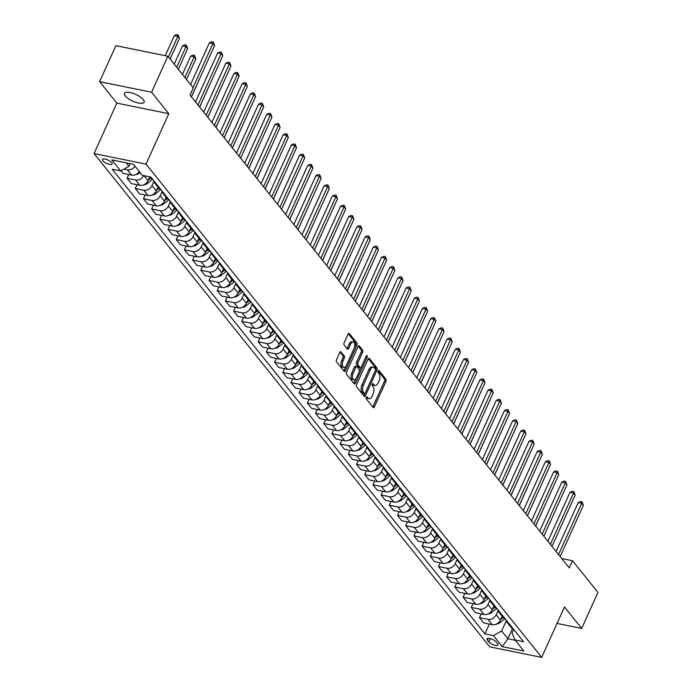 <?xml version="1.0" encoding="UTF-8"?>
<svg xmlns="http://www.w3.org/2000/svg" width="692" height="692" viewBox="0 0 692 692"><rect width="100%" height="100%" fill="white"/><g stroke="black" fill="none" stroke-linecap="round" stroke-linejoin="round"><path stroke-width="1.04" d="M366.302 397.372A1.159 0.605 101.5 0 0 366.302 398.921L373.144 407.45A1.652 0.865 101.5 0 0 373.455 407.649A1.652 0.865 101.5 0 0 374.424 406.835L385.92 381.378A1.652 0.865 101.5 0 0 385.911 379.164L379.078 370.635A1.159 0.605 101.5 0 0 378.861 370.497A1.159 0.605 101.5 0 0 378.178 371.068A1.159 0.605 101.5 0 0 378.178 372.616L379.069 373.723A5.276 2.759 101.5 0 1 379.086 380.816L378.126 382.935A5.276 2.759 101.5 0 1 375.012 385.539A5.276 2.759 101.5 0 1 374.026 384.89L373.135 383.792A1.159 0.605 101.5 0 0 372.919 383.645A1.159 0.605 101.5 0 0 372.244 384.216A1.159 0.605 101.5 0 0 372.244 385.773L373.126 386.871A5.276 2.759 101.5 0 1 373.144 393.964L372.184 396.083A5.276 2.759 101.5 0 1 369.078 398.696A5.276 2.759 101.5 0 1 368.083 398.047L367.201 396.94A1.159 0.605 101.5 0 0 366.985 396.801A1.159 0.605 101.5 0 0 366.302 397.372M125.304 95.954A10.761 3.659 -155.7 0 0 135.701 102.26A10.761 3.659 -155.7 0 0 144.1 102.208A10.761 3.659 -155.7 0 0 143.279 99.613A10.761 3.659 -155.7 0 0 132.89 93.308A10.761 3.659 -155.7 0 0 124.491 93.359A10.761 3.659 -155.7 0 0 125.304 95.954M102.823 160.804A5.38 1.825 -155.7 0 0 108.021 163.952A5.38 1.825 -155.7 0 0 112.216 163.926A5.38 1.825 -155.7 0 0 111.81 162.629A5.38 1.825 -155.7 0 0 106.611 159.48A5.38 1.825 -155.7 0 0 102.416 159.497A5.38 1.825 -155.7 0 0 102.823 160.804M341.061 351.865A1.652 0.865 101.5 0 0 340.749 351.666A1.652 0.865 101.5 0 0 339.781 352.479L336.554 359.615A1.652 0.865 101.5 0 0 336.554 361.838L344.149 371.301A1.652 0.865 101.5 0 0 344.46 371.5A1.652 0.865 101.5 0 0 345.438 370.687L356.925 345.239A1.652 0.865 101.5 0 0 356.925 343.016L349.33 333.553A1.652 0.865 101.5 0 0 349.019 333.345A1.652 0.865 101.5 0 0 348.05 334.167L344.149 342.791A1.652 0.865 101.5 0 0 344.158 345.005L347.41 349.062A1.652 0.865 101.5 0 0 347.713 349.261A1.652 0.865 101.5 0 0 348.69 348.448L350.619 344.166A4.411 2.31 101.5 0 1 353.223 341.986A4.411 2.31 101.5 0 1 354.062 348.457L346.493 365.22A4.411 2.31 101.5 0 1 343.898 367.4A4.411 2.31 101.5 0 1 343.05 360.93L344.313 358.136A1.652 0.865 101.5 0 0 344.313 355.913L340.386 351.726M168.796 113.696L151.591 92.235L167.853 56.225L115.884 45.646L99.622 81.665L116.836 103.125L94.069 153.546L146.029 164.116L168.796 113.696L116.836 103.125M557.034 623.423L581.669 628.431L564.456 606.979L541.689 657.4L146.029 164.116M581.669 628.431L597.931 592.413L572.526 560.745L561.74 558.548M167.853 56.225L193.258 87.893L190.006 95.098L569.274 567.942L572.526 560.745M356.57 384.57A1.652 0.865 101.5 0 0 356.57 386.785L364.165 396.257A1.652 0.865 101.5 0 0 364.476 396.455A1.652 0.865 101.5 0 0 365.445 395.642L376.941 370.185A1.652 0.865 101.5 0 0 376.932 367.971L369.346 358.499A1.652 0.865 101.5 0 0 369.035 358.3A1.652 0.865 101.5 0 0 368.058 359.113L356.57 384.57M354.157 383.775L346.562 374.311A1.652 0.865 101.5 0 1 346.562 372.097L358.049 346.64A1.652 0.865 101.5 0 1 359.027 345.827A1.652 0.865 101.5 0 1 359.338 346.026L362.582 350.083A1.652 0.865 101.5 0 1 362.591 352.297L357.928 362.617A1.652 0.865 101.5 0 0 357.937 364.84L360.091 367.521A1.652 0.865 101.5 0 0 360.402 367.729A1.652 0.865 101.5 0 0 361.371 366.907L366.224 356.164A1.159 0.605 101.5 0 1 366.907 355.593A1.159 0.605 101.5 0 1 367.123 357.288L355.437 383.169A1.652 0.865 101.5 0 1 354.468 383.982A1.652 0.865 101.5 0 1 354.157 383.775M497.565 643.698L496.121 641.908A5.207 1.773 -155.7 0 0 491.086 638.854A5.207 1.773 -155.7 0 0 487.021 638.872A5.207 1.773 -155.7 0 0 487.419 640.135L488.855 641.934A5.207 1.773 -155.7 0 0 493.889 644.987A5.207 1.773 -155.7 0 0 497.963 644.961A5.207 1.773 -155.7 0 0 497.565 643.698M94.069 153.546L489.728 646.83L541.689 657.4M513.689 629.443L512.037 633.102L515.056 640.014L523.55 641.735L150.83 177.065L142.336 175.335L133.487 164.307L111.862 159.904L120.711 170.933L112.208 169.211L484.928 633.881L493.422 635.611L501.639 630.992L506.224 620.845M515.056 640.014L523.905 651.042L502.271 646.648L493.422 635.611M151.591 92.235L99.622 81.665M512.478 628.561L507.876 638.759L515.246 640.256M501.639 630.992L507.876 638.759L502.271 646.648M126.108 162.802L128.928 166.314L130.148 163.623M128.773 174.522L127.077 178.276L131.333 183.588L139.827 185.318A6.721 5.259 -38.7 0 0 148.053 180.698L149.775 176.892M136.964 184.738L135.269 188.492L143.763 190.222A6.721 5.259 -38.7 0 0 151.98 185.603L153.832 181.503M135.269 188.492L139.533 193.812L148.027 195.533A6.721 5.259 -38.7 0 0 156.245 190.914L157.966 187.108M145.164 194.954L143.46 198.716L151.963 200.438A6.721 5.259 -38.7 0 0 160.181 195.819L162.032 191.727M143.46 198.716L147.725 204.028L156.219 205.758A6.721 5.259 -38.7 0 0 164.445 201.138L166.158 197.324M153.356 205.169L151.66 208.932L160.155 210.662A6.721 5.259 -38.7 0 0 168.372 206.034L170.223 201.943M151.66 208.932L155.916 214.243L164.419 215.973A6.721 5.259 -38.7 0 0 172.637 211.354L174.358 207.539M161.547 215.385L159.852 219.148L168.346 220.878A6.721 5.259 -38.7 0 0 176.572 216.259L178.424 212.159M159.852 219.148L164.116 224.459L172.611 226.189A6.721 5.259 -38.7 0 0 180.828 221.57L182.55 217.755M169.748 225.609L168.052 229.363L176.546 231.093A6.721 5.259 -38.7 0 0 184.764 226.474L186.615 222.374M168.052 229.363L172.308 234.674L180.811 236.405A6.721 5.259 -38.7 0 0 189.028 231.785L190.75 227.971M177.939 235.825L176.244 239.579L184.738 241.309A6.721 5.259 -38.7 0 0 192.964 236.69L194.807 232.59M176.244 239.579L180.508 244.89L189.002 246.62A6.721 5.259 -38.7 0 0 197.22 242.001L198.941 238.195M186.139 246.041L184.435 249.795L192.938 251.525A6.721 5.259 -38.7 0 0 201.156 246.906L203.007 242.805M184.435 249.795L188.7 255.114L197.194 256.836A6.721 5.259 -38.7 0 0 205.42 252.217L207.142 248.411M194.331 256.256L192.635 260.019L201.13 261.74A6.721 5.259 -38.7 0 0 209.347 257.121L211.198 253.03M192.635 260.019L196.891 265.33L205.394 267.06A6.721 5.259 -38.7 0 0 213.612 262.441L215.333 258.626M202.522 266.472L200.827 270.235L209.33 271.965A6.721 5.259 -38.7 0 0 217.547 267.337L219.399 263.245M200.827 270.235L205.091 275.546L213.586 277.276A6.721 5.259 -38.7 0 0 221.803 272.657L223.525 268.842M210.723 276.688L209.027 280.45L217.522 282.18A6.721 5.259 -38.7 0 0 225.739 277.561L227.59 273.461M209.027 280.45L213.283 285.761L221.786 287.491A6.721 5.259 -38.7 0 0 230.003 282.872L231.725 279.058M218.914 286.912L217.219 290.666L225.713 292.396A6.721 5.259 -38.7 0 0 233.939 287.777L235.782 283.677M217.219 290.666L221.483 295.977L229.978 297.707A6.721 5.259 -38.7 0 0 238.195 293.088L239.916 289.273M227.114 297.127L225.41 300.882L233.913 302.612A6.721 5.259 -38.7 0 0 242.131 297.993L243.982 293.892M225.41 300.882L229.675 306.193L238.169 307.923A6.721 5.259 -38.7 0 0 246.395 303.304L248.117 299.498M235.306 307.343L233.611 311.097L242.105 312.827A6.721 5.259 -38.7 0 0 250.322 308.208L252.173 304.108M233.611 311.097L237.875 316.417L246.369 318.138A6.721 5.259 -38.7 0 0 254.587 313.519L256.308 309.713M243.506 317.559L241.802 321.322L250.305 323.043A6.721 5.259 -38.7 0 0 258.523 318.424L260.374 314.332M241.802 321.322L246.067 326.633L254.561 328.363A6.721 5.259 -38.7 0 0 262.778 323.744L264.5 319.929M251.698 327.774L250.002 331.537L258.497 333.267A6.721 5.259 -38.7 0 0 266.714 328.639L268.565 324.548M250.002 331.537L254.258 336.848L262.761 338.578A6.721 5.259 -38.7 0 0 270.979 333.959L272.7 330.145M259.889 337.99L258.194 341.753L266.688 343.483A6.721 5.259 -38.7 0 0 274.914 338.864L276.765 334.764M258.194 341.753L262.458 347.064L270.953 348.794A6.721 5.259 -38.7 0 0 279.17 344.175L280.891 340.36M268.089 348.214L266.394 351.968L274.888 353.698A6.721 5.259 -38.7 0 0 283.106 349.079L284.957 344.979M266.394 351.968L270.65 357.28L279.153 359.01A6.721 5.259 -38.7 0 0 287.37 354.39L289.092 350.576M276.281 358.43L274.586 362.184L283.08 363.914A6.721 5.259 -38.7 0 0 291.306 359.295L293.148 355.195M274.586 362.184L278.85 367.495L287.344 369.225A6.721 5.259 -38.7 0 0 295.562 364.606L297.283 360.8M284.481 368.646L282.777 372.4L291.28 374.13A6.721 5.259 -38.7 0 0 299.498 369.511L301.349 365.411M282.777 372.4L287.042 377.72L295.536 379.441A6.721 5.259 -38.7 0 0 303.762 374.822L305.483 371.016M292.673 378.861L290.977 382.624L299.472 384.345A6.721 5.259 -38.7 0 0 307.689 379.726L309.54 375.635M290.977 382.624L295.233 387.935L303.736 389.665A6.721 5.259 -38.7 0 0 311.954 385.046L313.675 381.231M300.864 389.077L299.169 392.84L307.672 394.57A6.721 5.259 -38.7 0 0 315.889 389.942L317.74 385.851M299.169 392.84L303.433 398.151L311.928 399.881A6.721 5.259 -38.7 0 0 320.145 395.262L321.867 391.447M309.065 399.293L307.369 403.055L315.863 404.785A6.721 5.259 -38.7 0 0 324.081 400.166L325.932 396.066M307.369 403.055L311.625 408.367L320.128 410.096A6.721 5.259 -38.7 0 0 328.345 405.477L330.067 401.663M317.256 409.517L315.561 413.271L324.055 415.001A6.721 5.259 -38.7 0 0 332.281 410.382L334.124 406.282M315.561 413.271L319.825 418.582L328.319 420.312A6.721 5.259 -38.7 0 0 336.537 415.693L338.258 411.878M325.456 419.733L323.752 423.487L332.255 425.217A6.721 5.259 -38.7 0 0 340.473 420.598L342.324 416.498M323.752 423.487L328.017 428.798L336.511 430.528A6.721 5.259 -38.7 0 0 344.737 425.909L346.458 422.103M333.648 429.948L331.952 433.702L340.447 435.432A6.721 5.259 -38.7 0 0 348.664 430.813L350.515 426.713M331.952 433.702L336.217 439.022L344.711 440.743A6.721 5.259 -38.7 0 0 352.929 436.124L354.65 432.318M341.848 440.164L340.144 443.927L348.647 445.648A6.721 5.259 -38.7 0 0 356.864 441.029L358.715 436.937M340.144 443.927L344.408 449.238L352.903 450.968A6.721 5.259 -38.7 0 0 361.12 446.349L362.842 442.534M350.04 450.38L348.344 454.142L356.838 455.872A6.721 5.259 -38.7 0 0 365.056 451.245L366.907 447.153M348.344 454.142L352.6 459.453L361.103 461.183A6.721 5.259 -38.7 0 0 369.32 456.564L371.042 452.75M358.231 460.595L356.536 464.358L365.03 466.088A6.721 5.259 -38.7 0 0 373.256 461.469L375.107 457.369M356.536 464.358L360.8 469.669L369.294 471.399A6.721 5.259 -38.7 0 0 377.512 466.78L379.233 462.965M366.431 470.819L364.736 474.574L373.23 476.304A6.721 5.259 -38.7 0 0 381.448 471.684L383.299 467.584M364.736 474.574L368.992 479.885L377.486 481.615A6.721 5.259 -38.7 0 0 385.712 476.996L387.433 473.181M374.623 481.035L372.927 484.789L381.422 486.519A6.721 5.259 -38.7 0 0 389.639 481.9L391.49 477.8M372.927 484.789L377.192 490.1L385.686 491.83A6.721 5.259 -38.7 0 0 393.904 487.211L395.625 483.405M382.823 491.251L381.119 495.005L389.622 496.735A6.721 5.259 -38.7 0 0 397.839 492.116L399.691 488.016M381.119 495.005L385.383 500.325L393.878 502.046A6.721 5.259 -38.7 0 0 402.104 497.427L403.825 493.621M391.015 501.466L389.319 505.229L397.813 506.951A6.721 5.259 -38.7 0 0 406.031 502.331L407.882 498.24M389.319 505.229L393.575 510.54L402.078 512.27A6.721 5.259 -38.7 0 0 410.295 507.651L412.017 503.837M399.206 511.682L397.511 515.445L406.005 517.175A6.721 5.259 -38.7 0 0 414.231 512.547L416.082 508.456M397.511 515.445L401.775 520.756L410.269 522.486A6.721 5.259 -38.7 0 0 418.487 517.867L420.208 514.052M407.406 521.898L405.711 525.661L414.205 527.391A6.721 5.259 -38.7 0 0 422.423 522.771L424.274 518.671M405.711 525.661L409.967 530.972L418.47 532.702A6.721 5.259 -38.7 0 0 426.687 528.082L428.409 524.268M415.598 532.122L413.902 535.876L422.397 537.606A6.721 5.259 -38.7 0 0 430.623 532.987L432.465 528.887M413.902 535.876L418.167 541.187L426.661 542.917A6.721 5.259 -38.7 0 0 434.879 538.298L436.6 534.483M423.798 542.338L422.094 546.092L430.597 547.822A6.721 5.259 -38.7 0 0 438.815 543.203L440.666 539.103M422.094 546.092L426.358 551.403L434.853 553.133A6.721 5.259 -38.7 0 0 443.079 548.514L444.8 544.708M431.99 552.553L430.294 556.307L438.789 558.037A6.721 5.259 -38.7 0 0 447.006 553.418L448.857 549.318M430.294 556.307L434.559 561.627L443.053 563.349A6.721 5.259 -38.7 0 0 451.271 558.729L452.992 554.923M440.181 562.769L438.486 566.532L446.989 568.253A6.721 5.259 -38.7 0 0 455.206 563.634L457.057 559.543M438.486 566.532L442.75 571.843L451.245 573.573A6.721 5.259 -38.7 0 0 459.462 568.945L461.183 565.139M448.381 572.985L446.686 576.747L455.18 578.477A6.721 5.259 -38.7 0 0 463.398 573.85L465.249 569.758M446.686 576.747L450.942 582.058L459.445 583.788A6.721 5.259 -38.7 0 0 467.662 579.169L469.384 575.355M456.573 583.2L454.878 586.963L463.372 588.693A6.721 5.259 -38.7 0 0 471.598 584.074L473.449 579.974M454.878 586.963L459.142 592.274L467.636 594.004A6.721 5.259 -38.7 0 0 475.854 589.385L477.575 585.57M464.773 593.425L463.078 597.179L471.572 598.909A6.721 5.259 -38.7 0 0 479.79 594.29L481.641 590.189M463.078 597.179L467.334 602.49L475.828 604.22A6.721 5.259 -38.7 0 0 484.054 599.601L485.775 595.786M472.965 603.64L471.269 607.394L479.764 609.124A6.721 5.259 -38.7 0 0 487.981 604.505L489.832 600.405M471.269 607.394L475.534 612.705L484.028 614.435A6.721 5.259 -38.7 0 0 492.246 609.816L493.967 606.01M481.165 613.856L479.461 617.61L487.964 619.34A6.721 5.259 -38.7 0 0 496.181 614.721L498.032 610.621M479.461 617.61L483.725 622.93L492.22 624.651A6.721 5.259 -38.7 0 0 500.446 620.032L502.167 616.226M489.356 624.072L484.928 633.881M121.039 170.751L123.141 173.372L131.636 175.102A6.721 5.259 -38.7 0 0 139.282 171.53M506.025 619.894A6.721 5.259 -38.7 0 0 506.942 622.186L511.206 627.497A6.721 5.259 -38.7 0 0 513.248 628.89M506.942 622.186A6.721 5.259 -38.7 0 0 508.983 623.578M497.833 609.678A6.721 5.259 -38.7 0 0 498.75 611.97L503.015 617.281A6.721 5.259 -38.7 0 0 505.048 618.674M498.75 611.97A6.721 5.259 -38.7 0 0 500.792 613.363M489.633 599.462A6.721 5.259 -38.7 0 0 490.559 601.755L494.815 607.066A6.721 5.259 -38.7 0 0 496.856 608.458M490.559 601.755A6.721 5.259 -38.7 0 0 492.592 603.147M481.442 589.247A6.721 5.259 -38.7 0 0 482.359 591.539L486.623 596.85A6.721 5.259 -38.7 0 0 488.656 598.243M482.359 591.539A6.721 5.259 -38.7 0 0 484.4 592.932M473.25 579.022A6.721 5.259 -38.7 0 0 474.167 581.315L478.423 586.634A6.721 5.259 -38.7 0 0 480.464 588.027M474.167 581.315A6.721 5.259 -38.7 0 0 476.2 582.716M465.05 568.807A6.721 5.259 -38.7 0 0 465.967 571.099L470.231 576.41A6.721 5.259 -38.7 0 0 472.273 577.811M465.967 571.099A6.721 5.259 -38.7 0 0 468.008 572.492M456.858 558.591A6.721 5.259 -38.7 0 0 457.775 560.883L462.04 566.194A6.721 5.259 -38.7 0 0 464.072 567.587M457.775 560.883A6.721 5.259 -38.7 0 0 459.817 562.276M448.658 548.375A6.721 5.259 -38.7 0 0 449.584 550.668L453.84 555.979A6.721 5.259 -38.7 0 0 455.881 557.371M449.584 550.668A6.721 5.259 -38.7 0 0 451.617 552.06M440.467 538.16A6.721 5.259 -38.7 0 0 441.384 540.452L445.648 545.763A6.721 5.259 -38.7 0 0 447.681 547.156M441.384 540.452A6.721 5.259 -38.7 0 0 443.425 541.845M432.266 527.944A6.721 5.259 -38.7 0 0 433.192 530.236L437.448 535.547A6.721 5.259 -38.7 0 0 439.489 536.94M433.192 530.236A6.721 5.259 -38.7 0 0 435.225 531.629M424.075 517.72A6.721 5.259 -38.7 0 0 424.992 520.012L429.256 525.332A6.721 5.259 -38.7 0 0 431.298 526.724M424.992 520.012A6.721 5.259 -38.7 0 0 427.033 521.413M415.883 507.504A6.721 5.259 -38.7 0 0 416.8 509.796L421.065 515.107A6.721 5.259 -38.7 0 0 423.097 516.509M416.8 509.796A6.721 5.259 -38.7 0 0 418.833 511.189M407.683 497.288A6.721 5.259 -38.7 0 0 408.6 499.581L412.865 504.892A6.721 5.259 -38.7 0 0 414.906 506.284M408.6 499.581A6.721 5.259 -38.7 0 0 410.641 500.973M399.492 487.073A6.721 5.259 -38.7 0 0 400.409 489.365L404.673 494.676A6.721 5.259 -38.7 0 0 406.706 496.069M400.409 489.365A6.721 5.259 -38.7 0 0 402.45 490.758M391.291 476.857A6.721 5.259 -38.7 0 0 392.217 479.149L396.473 484.461A6.721 5.259 -38.7 0 0 398.514 485.853M392.217 479.149A6.721 5.259 -38.7 0 0 394.25 480.542M383.1 466.642A6.721 5.259 -38.7 0 0 384.017 468.934L388.281 474.245A6.721 5.259 -38.7 0 0 390.314 475.638M384.017 468.934A6.721 5.259 -38.7 0 0 386.058 470.326M374.908 456.417A6.721 5.259 -38.7 0 0 375.825 458.709L380.081 464.029A6.721 5.259 -38.7 0 0 382.122 465.422M375.825 458.709A6.721 5.259 -38.7 0 0 377.858 460.111M366.708 446.202A6.721 5.259 -38.7 0 0 367.625 448.494L371.889 453.805A6.721 5.259 -38.7 0 0 373.931 455.206M367.625 448.494A6.721 5.259 -38.7 0 0 369.666 449.887M358.517 435.986A6.721 5.259 -38.7 0 0 359.433 438.278L363.698 443.589A6.721 5.259 -38.7 0 0 365.731 444.982M359.433 438.278A6.721 5.259 -38.7 0 0 361.475 439.671M350.316 425.77A6.721 5.259 -38.7 0 0 351.242 428.063L355.498 433.374A6.721 5.259 -38.7 0 0 357.539 434.766M351.242 428.063A6.721 5.259 -38.7 0 0 353.275 429.455M342.125 415.555A6.721 5.259 -38.7 0 0 343.042 417.847L347.306 423.158A6.721 5.259 -38.7 0 0 349.339 424.551M343.042 417.847A6.721 5.259 -38.7 0 0 345.083 419.24M333.933 405.339A6.721 5.259 -38.7 0 0 334.85 407.631L339.106 412.942A6.721 5.259 -38.7 0 0 341.147 414.335M334.85 407.631A6.721 5.259 -38.7 0 0 336.883 409.024M325.733 395.115A6.721 5.259 -38.7 0 0 326.65 397.407L330.914 402.727A6.721 5.259 -38.7 0 0 332.956 404.119M326.65 397.407A6.721 5.259 -38.7 0 0 328.691 398.808M317.542 384.899A6.721 5.259 -38.7 0 0 318.458 387.191L322.723 392.502A6.721 5.259 -38.7 0 0 324.756 393.904M318.458 387.191A6.721 5.259 -38.7 0 0 320.491 388.584M309.341 374.683A6.721 5.259 -38.7 0 0 310.258 376.976L314.523 382.287A6.721 5.259 -38.7 0 0 316.564 383.679M310.258 376.976A6.721 5.259 -38.7 0 0 312.3 378.368M301.15 364.468A6.721 5.259 -38.7 0 0 302.067 366.76L306.331 372.071A6.721 5.259 -38.7 0 0 308.364 373.464M302.067 366.76A6.721 5.259 -38.7 0 0 304.108 368.153M292.95 354.252A6.721 5.259 -38.7 0 0 293.875 356.544L298.131 361.855A6.721 5.259 -38.7 0 0 300.172 363.248M293.875 356.544A6.721 5.259 -38.7 0 0 295.908 357.937M284.758 344.036A6.721 5.259 -38.7 0 0 285.675 346.329L289.939 351.64A6.721 5.259 -38.7 0 0 291.972 353.032M285.675 346.329A6.721 5.259 -38.7 0 0 287.716 347.721M276.566 333.812A6.721 5.259 -38.7 0 0 277.483 336.104L281.739 341.424A6.721 5.259 -38.7 0 0 283.781 342.817M277.483 336.104A6.721 5.259 -38.7 0 0 279.516 337.506M268.366 323.596A6.721 5.259 -38.7 0 0 269.283 325.889L273.548 331.2A6.721 5.259 -38.7 0 0 275.589 332.601M269.283 325.889A6.721 5.259 -38.7 0 0 271.325 327.281M260.175 313.381A6.721 5.259 -38.7 0 0 261.092 315.673L265.356 320.984A6.721 5.259 -38.7 0 0 267.389 322.377M261.092 315.673A6.721 5.259 -38.7 0 0 263.133 317.066M251.975 303.165A6.721 5.259 -38.7 0 0 252.9 305.457L257.156 310.769A6.721 5.259 -38.7 0 0 259.197 312.161M252.9 305.457A6.721 5.259 -38.7 0 0 254.933 306.85M243.783 292.95A6.721 5.259 -38.7 0 0 244.7 295.242L248.964 300.553A6.721 5.259 -38.7 0 0 250.997 301.946M244.7 295.242A6.721 5.259 -38.7 0 0 246.741 296.634M235.591 282.734A6.721 5.259 -38.7 0 0 236.508 285.026L240.764 290.337A6.721 5.259 -38.7 0 0 242.805 291.73M236.508 285.026A6.721 5.259 -38.7 0 0 238.541 286.419M227.391 272.51A6.721 5.259 -38.7 0 0 228.308 274.802L232.573 280.122A6.721 5.259 -38.7 0 0 234.614 281.514M228.308 274.802A6.721 5.259 -38.7 0 0 230.35 276.203M219.2 262.294A6.721 5.259 -38.7 0 0 220.117 264.586L224.381 269.897A6.721 5.259 -38.7 0 0 226.414 271.299M220.117 264.586A6.721 5.259 -38.7 0 0 222.149 265.979M210.999 252.078A6.721 5.259 -38.7 0 0 211.916 254.371L216.181 259.682A6.721 5.259 -38.7 0 0 218.222 261.074M211.916 254.371A6.721 5.259 -38.7 0 0 213.958 255.763M202.808 241.863A6.721 5.259 -38.7 0 0 203.725 244.155L207.989 249.466A6.721 5.259 -38.7 0 0 210.022 250.859M203.725 244.155A6.721 5.259 -38.7 0 0 205.766 245.548M194.608 231.647A6.721 5.259 -38.7 0 0 195.533 233.939L199.789 239.25A6.721 5.259 -38.7 0 0 201.83 240.643M195.533 233.939A6.721 5.259 -38.7 0 0 197.566 235.332M186.416 221.431A6.721 5.259 -38.7 0 0 187.333 223.724L191.597 229.035A6.721 5.259 -38.7 0 0 193.63 230.427M187.333 223.724A6.721 5.259 -38.7 0 0 189.374 225.116M178.225 211.207A6.721 5.259 -38.7 0 0 179.141 213.499L183.397 218.819A6.721 5.259 -38.7 0 0 185.439 220.212M179.141 213.499A6.721 5.259 -38.7 0 0 181.174 214.901M170.024 200.991A6.721 5.259 -38.7 0 0 170.941 203.284L175.206 208.595A6.721 5.259 -38.7 0 0 177.247 209.996M170.941 203.284A6.721 5.259 -38.7 0 0 172.983 204.676M161.833 190.776A6.721 5.259 -38.7 0 0 162.75 193.068L167.014 198.379A6.721 5.259 -38.7 0 0 169.047 199.772M162.75 193.068A6.721 5.259 -38.7 0 0 164.791 194.461M153.633 180.56A6.721 5.259 -38.7 0 0 154.558 182.852L158.814 188.163A6.721 5.259 -38.7 0 0 160.855 189.556M154.558 182.852A6.721 5.259 -38.7 0 0 156.591 184.245M149.731 176.841L150.622 177.948A6.721 5.259 -38.7 0 0 152.655 179.34M127.077 178.276L135.571 180.006A6.721 5.259 -38.7 0 0 143.685 175.612M123.98 169.099L127.371 169.791A6.721 5.259 -38.7 0 0 135.018 166.21M128.928 166.314L120.711 170.933M366.327 397.32L366.682 397.762A5.276 2.759 101.5 0 0 367.668 398.41L369.078 398.696M375.012 385.539L373.611 385.254A5.276 2.759 101.5 0 1 372.616 384.605L372.261 384.164M372.772 406.974A1.652 0.865 101.5 0 0 373.023 406.55L384.51 381.093A1.652 0.865 101.5 0 0 384.51 378.879L378.204 371.016M375.514 369.952L375.54 369.9A1.652 0.865 101.5 0 0 375.531 367.686L368.317 358.69M363.793 395.789A1.652 0.865 101.5 0 0 364.044 395.357L364.918 393.428M364.355 393.393A1.159 0.605 101.5 0 0 364.572 393.532A1.159 0.605 101.5 0 0 365.246 392.961L375.341 370.618A1.159 0.605 101.5 0 0 375.332 369.07L374.398 367.902A5.276 2.759 101.5 0 0 373.412 367.253A5.276 2.759 101.5 0 0 370.298 369.865L363.404 385.133A5.276 2.759 101.5 0 0 363.421 392.226L364.355 393.393L362.945 393.108A1.159 0.605 101.5 0 0 363.162 393.246A1.159 0.605 101.5 0 0 363.421 393.203M373.412 367.253L372.002 366.968A5.276 2.759 101.5 0 0 368.897 369.58L370.298 369.865M362.945 393.108L362.011 391.94A5.276 2.759 101.5 0 1 361.994 384.847L368.897 369.58M358.309 346.208L361.181 349.797L362.582 350.083M359.356 367.374A1.652 0.865 101.5 0 1 358.992 367.443A1.652 0.865 101.5 0 1 358.69 367.236L356.527 364.546A1.652 0.865 101.5 0 1 356.527 362.331L361.189 352.012A1.652 0.865 101.5 0 0 361.181 349.797M360.982 367.495L359.433 370.938M355.939 378.662L354.036 382.884L355.437 383.169M353.093 373.334A4.411 2.31 101.5 0 0 353.932 379.804A4.411 2.31 101.5 0 0 356.536 377.624L359.2 371.716A1.652 0.865 101.5 0 0 359.2 369.502L357.037 366.812A1.652 0.865 101.5 0 0 356.735 366.613A1.652 0.865 101.5 0 0 355.757 367.426L353.093 373.334L351.692 373.049A4.411 2.31 101.5 0 0 352.531 379.519L353.932 379.804M355.636 366.526A1.652 0.865 101.5 0 0 355.325 366.327A1.652 0.865 101.5 0 0 354.356 367.141L355.757 367.426M351.692 373.049L354.356 367.141M343.898 367.4L342.488 367.115A4.411 2.31 101.5 0 1 341.649 360.644L342.912 357.851A1.652 0.865 101.5 0 0 342.903 355.627L340.031 352.046M353.223 341.986L351.813 341.701A4.411 2.31 101.5 0 0 349.218 343.881L350.619 344.166M347.029 348.586A1.652 0.865 101.5 0 0 347.28 348.163L349.218 343.881M354.494 347.22L355.524 344.953A1.652 0.865 101.5 0 0 355.515 342.73L348.301 333.734M343.777 370.834A1.652 0.865 101.5 0 0 344.028 370.402L345.905 366.258M496.475 624.028A4.455 3.486 -38.7 0 0 499.685 622.861L504.97 618.648M500.671 619.539L503.205 617.506M502.409 616.537L501.804 617.022M535.66 526.041L548.185 498.102M558.548 554.577L581.712 503.274L583.356 505.316L560.191 556.619M556.1 551.515L578.201 502.556L581.712 503.274L581.998 501.795L583.356 505.316M578.201 502.556L580.597 501.51L581.998 501.795M488.275 613.813A4.455 3.486 -38.7 0 0 491.493 612.645L496.778 608.432M492.47 609.315L495.014 607.291M494.218 606.322L493.604 606.806M527.468 515.817L539.994 487.886M480.084 603.588A4.455 3.486 -38.7 0 0 483.301 602.429L488.578 598.217M484.279 599.099L486.822 597.075M486.026 596.097L485.412 596.591M519.268 505.601L531.793 477.67M471.883 593.373A4.455 3.486 -38.7 0 0 475.101 592.214L480.386 588.001M476.079 588.883L478.622 586.859M477.826 585.882L477.221 586.375M511.077 495.386L523.602 467.446M550.356 544.353L573.521 493.059L575.156 495.1L551.991 546.403M547.9 541.3L570.009 492.341L573.521 493.059L573.806 491.579L575.156 495.1M570.009 492.341L572.396 491.294L573.806 491.579M542.156 534.138L565.321 482.834L566.964 484.884L543.8 536.188M539.708 531.084L561.809 482.125L565.321 482.834L565.606 481.364L566.964 484.884M561.809 482.125L564.205 481.078L565.606 481.364M533.964 523.922L557.129 472.619L558.764 474.66L535.599 525.963M531.508 520.868L553.617 471.909L557.129 472.619L557.415 471.148L558.764 474.66M553.617 471.909L556.005 470.863L557.415 471.148M463.692 583.157A4.455 3.486 -38.7 0 0 466.91 581.998L472.195 577.785M467.887 578.668L470.43 576.644M469.634 575.666L469.02 576.151M502.876 485.17L515.402 457.23M525.773 513.706L548.929 462.403L550.572 464.444L527.408 515.748M523.316 510.644L545.426 461.694L548.929 462.403L549.214 460.933L550.572 464.444M545.426 461.694L547.813 460.647L549.214 460.933M455.5 572.941A4.455 3.486 -38.7 0 0 458.709 571.774L463.995 567.561M459.696 568.452L462.23 566.428M461.434 565.451L460.829 565.935M494.685 474.954L507.21 447.015M447.3 562.726A4.455 3.486 -38.7 0 0 450.518 561.558L455.803 557.345M451.495 558.236L454.038 556.204M453.243 555.235L452.629 555.719M486.493 464.739L499.018 436.799M439.109 552.51A4.455 3.486 -38.7 0 0 442.318 551.342L447.603 547.13M443.304 548.012L445.847 545.988M445.051 545.019L444.437 545.504M478.293 454.514L490.818 426.583M430.908 542.286A4.455 3.486 -38.7 0 0 434.126 541.127L439.411 536.914M435.104 537.796L437.647 535.772M436.851 534.795L436.237 535.288M470.102 444.299L482.627 416.368M422.717 532.07A4.455 3.486 -38.7 0 0 425.935 530.911L431.22 526.698M426.912 527.581L429.455 525.557M428.659 524.579L428.045 525.072M461.901 434.083L474.427 406.143M517.573 503.491L540.737 452.187L542.381 454.229L519.216 505.532M515.125 500.428L537.226 451.469L540.737 452.187L541.023 450.717L542.381 454.229M537.226 451.469L539.622 450.423L541.023 450.717M509.381 493.275L532.546 441.972L534.181 444.013L511.016 495.316M506.925 490.213L529.034 441.254L532.546 441.972L532.823 440.493L534.181 444.013M529.034 441.254L531.421 440.207L532.823 440.493M501.181 483.051L524.346 431.756L525.989 433.798L502.824 485.101M498.733 479.997L520.834 431.038L524.346 431.756L524.631 430.277L525.989 433.798M520.834 431.038L523.23 429.992L524.631 430.277M492.989 472.835L516.154 421.532L517.789 423.582L494.624 474.885M490.533 469.781L512.642 420.822L516.154 421.532L516.44 420.061L517.789 423.582M512.642 420.822L515.03 419.776L516.44 420.061M484.798 462.619L507.954 411.316L509.597 413.358L486.433 464.661M482.341 459.566L504.442 410.607L507.954 411.316L508.239 409.846L509.597 413.358M504.442 410.607L506.838 409.56L508.239 409.846M414.525 521.854A4.455 3.486 -38.7 0 0 417.734 520.695L423.02 516.483M418.712 517.365L421.255 515.341M420.459 514.364L419.854 514.848M453.71 423.867L466.235 395.928M476.598 452.404L499.762 401.101L501.397 403.142L478.241 454.445M474.15 449.342L496.251 400.391L499.762 401.101L500.048 399.63L501.397 403.142M496.251 400.391L498.638 399.345L500.048 399.63M406.325 511.639A4.455 3.486 -38.7 0 0 409.543 510.471L414.828 506.259M410.52 507.149L413.063 505.125M412.268 504.148L411.653 504.632M445.518 413.652L458.035 385.712M468.406 442.188L491.571 390.885L493.206 392.926L470.041 444.229M465.95 439.126L488.059 390.167L491.571 390.885L491.848 389.414L493.206 392.926M488.059 390.167L490.446 389.12L491.848 389.414M398.134 501.423A4.455 3.486 -38.7 0 0 401.343 500.255L406.628 496.043M402.329 496.934L404.863 494.901M404.067 493.932L403.462 494.417M437.318 403.436L449.843 375.497M460.206 431.972L483.371 380.669L485.014 382.711L461.849 434.014M457.758 428.91L479.859 379.951L483.371 380.669L483.656 379.19L485.014 382.711M479.859 379.951L482.255 378.905L483.656 379.19M389.933 491.208A4.455 3.486 -38.7 0 0 393.151 490.04L398.436 485.827M394.129 486.71L396.672 484.685M395.876 483.717L395.262 484.201M429.127 393.212L441.652 365.281M452.014 421.748L475.179 370.454L476.814 372.495L453.649 423.798M449.558 418.695L471.667 369.736L475.179 370.454L475.465 368.974L476.814 372.495M471.667 369.736L474.055 368.689L475.465 368.974M381.742 480.983A4.455 3.486 -38.7 0 0 384.96 479.824L390.236 475.612M385.937 476.494L388.48 474.47M387.684 473.492L387.07 473.985M420.926 382.996L433.452 355.065M443.814 411.532L466.979 360.229L468.622 362.279L445.458 413.582M441.366 408.479L463.467 359.52L466.979 360.229L467.264 358.759L468.622 362.279M463.467 359.52L465.863 358.473L467.264 358.759M373.542 470.768A4.455 3.486 -38.7 0 0 376.759 469.608L382.045 465.396M377.737 466.278L380.28 464.254M379.484 463.277L378.879 463.77M412.735 372.78L425.26 344.841M435.623 401.317L458.787 350.014L460.422 352.064L437.257 403.358M433.166 398.263L455.275 349.304L458.787 350.014L459.073 348.543L460.422 352.064M455.275 349.304L457.663 348.258L459.073 348.543M365.35 460.552A4.455 3.486 -38.7 0 0 368.568 459.393L373.853 455.18M369.545 456.063L372.088 454.038M371.293 453.061L370.678 453.545M404.535 362.565L417.06 334.625M357.159 450.336A4.455 3.486 -38.7 0 0 360.368 449.169L365.653 444.956M361.354 445.847L363.888 443.823M363.092 442.845L362.487 443.33M396.343 352.349L408.868 324.41M348.958 440.121A4.455 3.486 -38.7 0 0 352.176 438.953L357.461 434.74M353.154 435.631L355.697 433.599M354.901 432.63L354.287 433.114M388.151 342.133L400.677 314.194M340.767 429.905A4.455 3.486 -38.7 0 0 343.976 428.737L349.261 424.525M344.962 425.407L347.505 423.383M346.709 422.414L346.095 422.898M379.951 331.909L392.476 303.978M332.567 419.681A4.455 3.486 -38.7 0 0 335.784 418.522L341.07 414.309M336.762 415.191L339.305 413.167M338.509 412.19L337.895 412.683M371.76 321.693L384.285 293.763M324.375 409.465A4.455 3.486 -38.7 0 0 327.593 408.306L332.878 404.093M328.57 404.976L331.113 402.952M330.318 401.974L329.703 402.467M363.56 311.478L376.085 283.538M316.183 399.249A4.455 3.486 -38.7 0 0 319.393 398.09L324.678 393.878M320.37 394.76L322.913 392.736M322.117 391.758L321.512 392.243M355.368 301.262L367.893 273.323M307.983 389.034A4.455 3.486 -38.7 0 0 311.201 387.866L316.486 383.653M312.178 384.544L314.722 382.52M313.926 381.543L313.312 382.027M347.176 291.047L359.693 263.107M299.792 378.818A4.455 3.486 -38.7 0 0 303.001 377.65L308.286 373.438M303.987 374.329L306.521 372.296M305.726 371.327L305.12 371.812M338.976 280.831L351.501 252.891M291.591 368.602A4.455 3.486 -38.7 0 0 294.809 367.435L300.094 363.222M295.787 364.104L298.33 362.08M297.534 361.112L296.92 361.596M330.785 270.607L343.31 242.676M283.4 358.378A4.455 3.486 -38.7 0 0 286.618 357.219L291.894 353.007M287.595 353.889L290.138 351.865M289.342 350.887L288.728 351.38M322.584 260.391L335.11 232.46M275.2 348.163A4.455 3.486 -38.7 0 0 278.418 347.003L283.703 342.791M279.395 343.673L281.938 341.649M281.142 340.672L280.537 341.165M314.393 250.175L326.918 222.236M267.008 337.947A4.455 3.486 -38.7 0 0 270.226 336.788L275.511 332.575M271.203 333.457L273.747 331.433M272.951 330.456L272.337 330.94M306.193 239.96L318.718 212.02M258.817 327.731A4.455 3.486 -38.7 0 0 262.026 326.563L267.311 322.351M263.012 323.242L265.546 321.218M264.751 320.24L264.145 320.725M298.001 229.744L310.526 201.805M250.616 317.516A4.455 3.486 -38.7 0 0 253.834 316.348L259.119 312.135M254.812 313.026L257.355 310.993M256.559 310.025L255.945 310.509M289.81 219.528L302.335 191.589M242.425 307.3A4.455 3.486 -38.7 0 0 245.643 306.132L250.919 301.92M246.62 302.802L249.163 300.778M248.367 299.809L247.753 300.293M281.609 209.304L294.135 181.373M234.225 297.076A4.455 3.486 -38.7 0 0 237.442 295.917L242.728 291.704M238.42 292.586L240.963 290.562M240.167 289.585L239.553 290.078M273.418 199.088L285.943 171.158M226.033 286.86A4.455 3.486 -38.7 0 0 229.251 285.701L234.536 281.488M230.228 282.371L232.772 280.346M231.976 279.369L231.362 279.862M265.218 188.873L277.743 160.933M427.431 391.101L450.587 339.798L452.231 341.839L429.066 393.142M424.974 388.039L447.084 339.089L450.587 339.798L450.873 338.327L452.231 341.839M447.084 339.089L449.471 338.042L450.873 338.327M419.231 380.885L442.396 329.582L444.039 331.624L420.874 382.927M416.783 377.823L438.884 328.864L442.396 329.582L442.681 328.112L444.039 331.624M438.884 328.864L441.28 327.818L442.681 328.112M411.039 370.67L434.204 319.367L435.839 321.408L412.674 372.711M408.583 367.608L430.692 318.649L434.204 319.367L434.481 317.887L435.839 321.408M430.692 318.649L433.08 317.602L434.481 317.887M402.839 360.445L426.004 309.151L427.647 311.192L404.483 362.496M400.391 357.392L422.492 308.433L426.004 309.151L426.289 307.672L427.647 311.192M422.492 308.433L424.888 307.386L426.289 307.672M394.648 350.23L417.812 298.927L419.447 300.977L396.282 352.28M392.191 347.176L414.3 298.217L417.812 298.927L418.098 297.456L419.447 300.977M414.3 298.217L416.688 297.171L418.098 297.456M386.456 340.014L409.612 288.711L411.256 290.761L388.091 342.056M383.999 336.961L406.109 288.002L409.612 288.711L409.898 287.241L411.256 290.761M406.109 288.002L408.496 286.955L409.898 287.241M378.256 329.799L401.421 278.495L403.055 280.537L379.899 331.84M375.808 326.736L397.909 277.786L401.421 278.495L401.706 277.025L403.055 280.537M397.909 277.786L400.296 276.739L401.706 277.025M370.064 319.583L393.229 268.28L394.864 270.321L371.699 321.624M367.608 316.521L389.717 267.562L393.229 268.28L393.506 266.809L394.864 270.321M389.717 267.562L392.105 266.515L393.506 266.809M361.864 309.367L385.029 258.064L386.672 260.106L363.508 311.409M359.416 306.305L381.517 257.346L385.029 258.064L385.314 256.585L386.672 260.106M381.517 257.346L383.913 256.3L385.314 256.585M353.673 299.143L376.837 247.848L378.472 249.89L355.307 301.193M351.216 296.089L373.325 247.13L376.837 247.848L377.123 246.369L378.472 249.89M373.325 247.13L375.713 246.084L377.123 246.369M345.472 288.927L368.637 237.624L370.281 239.674L347.116 290.977M343.024 285.874L365.125 236.915L368.637 237.624L368.923 236.154L370.281 239.674M365.125 236.915L367.521 235.868L368.923 236.154M337.281 278.712L360.445 227.408L362.08 229.459L338.924 280.753M334.824 275.658L356.934 226.699L360.445 227.408L360.731 225.938L362.08 229.459M356.934 226.699L359.321 225.653L360.731 225.938M329.089 268.496L352.245 217.193L353.889 219.234L330.724 270.537M326.633 265.434L348.742 216.484L352.245 217.193L352.531 215.722L353.889 219.234M348.742 216.484L351.129 215.437L352.531 215.722M320.889 258.28L344.054 206.977L345.697 209.019L322.533 260.322M318.441 255.218L340.542 206.259L344.054 206.977L344.339 205.507L345.697 209.019M340.542 206.259L342.938 205.213L344.339 205.507M312.697 248.065L335.862 196.762L337.497 198.803L314.332 250.106M310.241 245.003L332.35 196.044L335.862 196.762L336.139 195.282L337.497 198.803M332.35 196.044L334.738 194.997L336.139 195.282M304.497 237.84L327.662 186.546L329.305 188.587L306.141 239.89M302.049 234.787L324.15 185.828L327.662 186.546L327.947 185.067L329.305 188.587M324.15 185.828L326.546 184.781L327.947 185.067M296.306 227.625L319.47 176.322L321.105 178.372L297.941 229.675M293.849 224.571L315.959 175.612L319.47 176.322L319.756 174.851L321.105 178.372M315.959 175.612L318.346 174.566L319.756 174.851M288.114 217.409L311.27 166.106L312.914 168.156L289.749 219.45M285.658 214.356L307.767 165.397L311.27 166.106L311.556 164.635L312.914 168.156M307.767 165.397L310.154 164.35L311.556 164.635M217.842 276.644A4.455 3.486 -38.7 0 0 221.051 275.485L226.336 271.273M222.028 272.155L224.571 270.131M223.775 269.153L223.17 269.638M257.026 178.657L269.551 150.718M279.914 207.193L303.079 155.89L304.714 157.932L281.558 209.235M277.466 204.131L299.567 155.181L303.079 155.89L303.364 154.42L304.714 157.932M299.567 155.181L301.954 154.134L303.364 154.42M209.641 266.429A4.455 3.486 -38.7 0 0 212.859 265.261L218.144 261.048M213.837 261.939L216.38 259.915M215.584 258.938L214.97 259.422M248.835 168.441L261.351 140.502M271.722 196.978L294.887 145.675L296.522 147.716L273.357 199.019M269.266 193.916L291.375 144.957L294.887 145.675L295.164 144.204L296.522 147.716M291.375 144.957L293.763 143.91L295.164 144.204M201.45 256.213A4.455 3.486 -38.7 0 0 204.659 255.045L209.944 250.833M205.645 251.724L208.18 249.691M207.384 248.722L206.778 249.207M240.634 158.226L253.16 130.286M263.522 186.762L286.687 135.459L288.33 137.5L265.166 188.804M261.074 183.7L283.175 134.741L286.687 135.459L286.972 133.98L288.33 137.5M283.175 134.741L285.571 133.694L286.972 133.98M193.25 245.997A4.455 3.486 -38.7 0 0 196.467 244.83L201.753 240.617M197.445 241.499L199.988 239.475M199.192 238.506L198.578 238.991M232.443 148.001L244.968 120.071M255.331 176.538L278.495 125.243L280.13 127.285L256.966 178.588M252.874 173.484L274.983 124.525L278.495 125.243L278.781 123.764L280.13 127.285M274.983 124.525L277.371 123.479L278.781 123.764M185.058 235.773A4.455 3.486 -38.7 0 0 188.276 234.614L193.552 230.401M189.253 231.284L191.796 229.26M191.001 228.282L190.386 228.775M224.243 137.786L236.768 109.855M247.13 166.322L270.295 115.019L271.939 117.069L248.774 168.372M244.683 163.269L266.783 114.31L270.295 115.019L270.581 113.549L271.939 117.069M266.783 114.31L269.179 113.263L270.581 113.549M176.858 225.557A4.455 3.486 -38.7 0 0 180.076 224.398L185.361 220.186M181.053 221.068L183.596 219.044M182.8 218.066L182.195 218.56M216.051 127.57L228.576 99.631M238.939 156.107L262.104 104.803L263.738 106.853L240.582 158.148M236.482 153.053L258.592 104.094L262.104 104.803L262.389 103.333L263.738 106.853M258.592 104.094L260.979 103.047L262.389 103.333M168.666 215.342A4.455 3.486 -38.7 0 0 171.884 214.183L177.169 209.97M172.862 210.852L175.405 208.828M174.609 207.851L173.995 208.335M207.851 117.355L220.376 89.415M230.747 145.891L253.903 94.588L255.547 96.629L232.382 147.932M228.291 142.829L250.4 93.878L253.903 94.588L254.189 93.117L255.547 96.629M250.4 93.878L252.788 92.832L254.189 93.117M160.475 205.126A4.455 3.486 -38.7 0 0 163.684 203.958L168.969 199.746M164.67 200.637L167.204 198.613M166.409 197.635L165.803 198.12M199.659 107.139L212.185 79.199M222.547 135.675L245.712 84.372L247.355 86.413L224.191 137.717M220.099 132.613L242.2 83.654L245.712 84.372L245.997 82.902L247.355 86.413M242.2 83.654L244.596 82.608L245.997 82.902M152.275 194.91A4.455 3.486 -38.7 0 0 155.492 193.743L160.778 189.53M156.47 190.421L159.013 188.388M158.217 187.42L157.603 187.904M191.468 96.923L203.993 68.984M214.356 125.46L237.52 74.156L239.155 76.198L215.99 127.501M211.899 122.397L234.008 73.439L237.52 74.156L237.806 72.677L239.155 76.198M234.008 73.439L236.396 72.392L237.806 72.677M144.083 184.695A4.455 3.486 -38.7 0 0 147.301 183.527L152.577 179.315M186.52 79.502L195.853 58.837L194.21 56.796L190.698 56.078L182.429 74.399M148.278 180.197L150.821 178.173M150.026 177.204L149.411 177.688M190.698 56.078L193.094 55.031L194.495 55.317L194.21 56.796L184.885 77.452M194.495 55.317L195.853 58.837M206.155 115.235L229.32 63.941L230.964 65.982L207.799 117.285M203.708 112.182L225.808 63.223L229.32 63.941L229.606 62.462L230.964 65.982M225.808 63.223L228.204 62.176L229.606 62.462M135.883 174.47A4.455 3.486 -38.7 0 0 139.101 173.311L140.087 172.524M178.328 69.286L187.653 48.622L186.018 46.58L182.506 45.862L174.237 64.183M182.506 45.862L184.894 44.816L186.304 45.101L186.018 46.58L176.685 67.236M186.304 45.101L187.653 48.622M170.128 59.062L179.462 38.406L177.818 36.356L174.315 35.647L165.258 55.697M174.315 35.647L176.702 34.6L178.103 34.885L177.818 36.356L168.493 57.021M178.103 34.885L179.462 38.406M197.964 105.02L221.129 53.717L222.763 55.767L199.599 107.07M195.507 101.966L217.617 53.007L221.129 53.717L221.414 52.246L222.763 55.767M217.617 53.007L220.004 51.961L221.414 52.246M193.025 87.599L212.928 43.501L214.572 45.551L191.407 96.845M190.568 84.545L209.425 42.792L212.928 43.501L213.214 42.03L214.572 45.551M209.425 42.792L211.813 41.745L213.214 42.03M144.023 175.681L148.053 180.698M151.98 185.603L156.245 190.914M160.181 195.819L164.445 201.138M168.372 206.034L172.637 211.354M176.572 216.259L180.828 221.57M184.764 226.474L189.028 231.785M192.964 236.69L197.22 242.001M201.156 246.906L205.42 252.217M209.347 257.121L213.612 262.441M217.547 267.337L221.803 272.657M225.739 277.561L230.003 282.872M233.939 287.777L238.195 293.088M242.131 297.993L246.395 303.304M250.322 308.208L254.587 313.519M258.523 318.424L262.778 323.744M266.714 328.639L270.979 333.959M274.914 338.864L279.17 344.175M283.106 349.079L287.37 354.39M291.306 359.295L295.562 364.606M299.498 369.511L303.762 374.822M307.689 379.726L311.954 385.046M315.889 389.942L320.145 395.262M324.081 400.166L328.345 405.477M332.281 410.382L336.537 415.693M340.473 420.598L344.737 425.909M348.664 430.813L352.929 436.124M356.864 441.029L361.12 446.349M365.056 451.245L369.32 456.564M373.256 461.469L377.512 466.78M381.448 471.684L385.712 476.996M389.639 481.9L393.904 487.211M397.839 492.116L402.104 497.427M406.031 502.331L410.295 507.651M414.231 512.547L418.487 517.867M422.423 522.771L426.687 528.082M430.623 532.987L434.879 538.298M438.815 543.203L443.079 548.514M447.006 553.418L451.271 558.729M455.206 563.634L459.462 568.945M463.398 573.85L467.662 579.169M471.598 584.074L475.854 589.385M479.79 594.29L484.054 599.601M487.981 604.505L492.246 609.816M496.181 614.721L500.446 620.032M487.964 619.34L492.22 624.651M479.764 609.124L484.028 614.435M471.572 598.909L475.828 604.22M463.372 588.693L467.636 594.004M455.18 578.477L459.445 583.788M446.989 568.253L451.245 573.573M438.789 558.037L443.053 563.349M430.597 547.822L434.853 553.133M422.397 537.606L426.661 542.917M414.205 527.391L418.47 532.702M406.005 517.175L410.269 522.486M397.813 506.951L402.078 512.27M389.622 496.735L393.878 502.046M381.422 486.519L385.686 491.83M373.23 476.304L377.486 481.615M365.03 466.088L369.294 471.399M356.838 455.872L361.103 461.183M348.647 445.648L352.903 450.968M340.447 435.432L344.711 440.743M332.255 425.217L336.511 430.528M324.055 415.001L328.319 420.312M315.863 404.785L320.128 410.096M307.672 394.57L311.928 399.881M299.472 384.345L303.736 389.665M291.28 374.13L295.536 379.441M283.08 363.914L287.344 369.225M274.888 353.698L279.153 359.01M266.688 343.483L270.953 348.794M258.497 333.267L262.761 338.578M250.305 323.043L254.561 328.363M242.105 312.827L246.369 318.138M233.913 302.612L238.169 307.923M225.713 292.396L229.978 297.707M217.522 282.18L221.786 287.491M209.33 271.965L213.586 277.276M201.13 261.74L205.394 267.06M192.938 251.525L197.194 256.836M184.738 241.309L189.002 246.62M176.546 231.093L180.811 236.405M168.346 220.878L172.611 226.189M160.155 210.662L164.419 215.973M151.963 200.438L156.219 205.758M143.763 190.222L148.027 195.533M135.571 180.006L139.827 185.318M127.371 169.791L131.636 175.102M490.351 638.63L488.855 641.934M488.223 638.335L487.419 640.135M366.682 397.762L368.083 398.047M372.668 383.697L373.135 383.792M372.616 384.605L374.026 384.89M378.602 370.54L379.078 370.635M384.51 378.879L385.911 379.164M384.51 381.093L385.92 381.378M373.023 406.55L374.424 406.835M366.725 396.845L367.201 396.94M368.672 358.37L369.346 358.499M375.531 367.686L376.932 367.971M375.54 369.9L376.941 370.185M364.044 395.357L365.445 395.642M361.994 384.847L363.404 385.133M362.011 391.94L363.421 392.226M358.664 345.888L359.338 346.026M361.189 352.012L362.591 352.297M356.527 362.331L357.928 362.617M356.527 364.546L357.937 364.84M358.69 367.236L360.091 367.521M365.834 357.029L367.123 357.288M342.903 355.627L344.313 355.913M342.912 357.851L344.313 358.136M341.649 360.644L343.05 360.93M347.28 348.163L348.69 348.448M348.656 333.414L349.33 333.553M355.515 342.73L356.925 343.016M355.524 344.953L356.925 345.239M344.028 370.402L345.438 370.687M499.07 622.091L499.685 622.861M490.879 611.875L491.493 612.645M482.679 601.659L483.301 602.429M474.487 591.444L475.101 592.214M466.296 581.228L466.91 581.998M458.095 571.012L458.709 571.774M449.904 560.788L450.518 561.558M441.704 550.572L442.318 551.342M433.512 540.357L434.126 541.127M425.312 530.141L425.935 530.911M417.12 519.926L417.734 520.695M408.929 509.71L409.543 510.471M400.729 499.486L401.343 500.255M392.537 489.27L393.151 490.04M384.337 479.054L384.96 479.824M376.145 468.839L376.759 469.608M367.954 458.623L368.568 459.393M359.753 448.407L360.368 449.169M351.562 438.192L352.176 438.953M343.362 427.967L343.976 428.737M335.17 417.752L335.784 418.522M326.97 407.536L327.593 408.306M318.778 397.32L319.393 398.09M310.587 387.105L311.201 387.866M302.387 376.889L303.001 377.65M294.195 366.665L294.809 367.435M285.995 356.449L286.618 357.219M277.803 346.234L278.418 347.003M269.612 336.018L270.226 336.788M261.412 325.802L262.026 326.563M253.22 315.587L253.834 316.348M245.02 305.362L245.643 306.132M236.828 295.147L237.442 295.917M228.628 284.931L229.251 285.701M220.437 274.715L221.051 275.485M212.245 264.5L212.859 265.261M204.045 254.284L204.659 255.045M195.853 244.06L196.467 244.83M187.653 233.844L188.276 234.614M179.462 223.628L180.076 224.398M171.27 213.413L171.884 214.183M163.07 203.197L163.684 203.958M154.878 192.981L155.492 193.743M146.678 182.757L147.301 183.527M138.487 172.542L139.101 173.311M363.162 393.246L364.572 393.532M358.992 367.443L360.402 367.729M355.325 366.327L356.735 366.613"/></g></svg>
